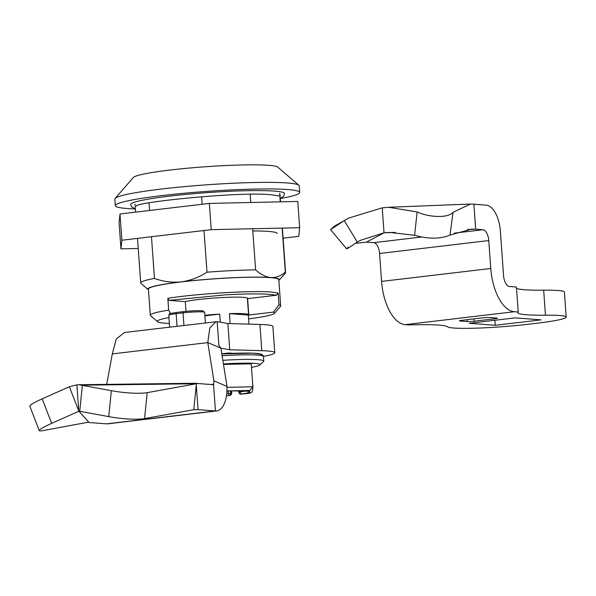 <?xml version="1.0" encoding="UTF-8"?>
<svg xmlns="http://www.w3.org/2000/svg" width="596" height="596" viewBox="0 0 596 596"><rect width="100%" height="100%" fill="white"/><g stroke="black" fill="none" stroke-linecap="round" stroke-linejoin="round"><path stroke-width="0.89" d="M276.097 295.095L269.66 294.409C265.578 293.992 256.287 293.612 238.549 294.215L225.318 294.849L168.973 300.377L167.819 298.328C195.86 293.731 252.115 290.327 271.396 292.062L278.153 293.031L276.41 295.184M299.684 192.426L299.214 185.863A92.425 7.666 175.9 0 0 298.849 185.252L277.758 167.111A72.615 6.027 175.9 0 0 268.669 165.323A72.615 6.027 175.9 0 0 189.908 168.005A72.615 6.027 175.9 0 0 133.4 177.459L115.117 198.423A92.425 7.666 175.9 0 0 114.842 199.079L115.311 205.642A92.425 7.666 -4.1 0 1 183.769 193.298A92.425 7.666 -4.1 0 1 287.741 189.535A92.425 7.666 -4.1 0 1 299.684 192.426A92.425 7.666 -4.1 0 1 280.269 198.572M298.849 185.252A92.425 7.666 175.9 0 0 287.272 182.979A92.425 7.666 175.9 0 0 187.032 186.392A92.425 7.666 175.9 0 0 115.117 198.423M135.404 208.958A92.425 7.666 -4.1 0 1 127.253 208.533A92.425 7.666 -4.1 0 1 115.311 205.642M148.478 289.783A66.014 5.476 -4.1 0 1 148.024 289.5L140.969 283.428A72.615 6.027 -4.1 0 1 140.708 282.973A72.615 6.027 -4.1 0 1 154.461 278.414C163.133 281.617 172.043 282.765 181.191 281.871C190.28 280.627 198.878 277.401 206.998 272.201A72.615 6.027 -4.1 0 1 255.61 269.861C260.638 274.413 265.749 276.984 270.927 277.557C276.06 277.781 280.858 275.97 285.313 272.126A72.615 6.027 -4.1 0 1 285.573 272.588A72.615 6.027 -4.1 0 1 285.357 273.11L279.263 280.09A66.014 5.476 -4.1 0 1 278.861 280.44M148.024 289.5A66.014 5.476 -4.1 0 1 181.191 281.871A66.014 5.476 -4.1 0 1 270.927 277.557A66.014 5.476 -4.1 0 1 279.263 280.09M285.313 272.126L282.161 228.097M280.276 201.85L279.673 193.387M250.193 194.341L250.782 202.498M252.659 228.745L255.61 269.861M206.998 272.201L204.011 230.51M202.126 204.264L201.582 196.695M149.045 202.871L149.596 210.485M151.473 236.731L154.461 278.414M169.376 323.434A58.758 4.872 -4.1 0 1 164.95 323.188A58.758 4.872 -4.1 0 1 157.59 321.743L150.564 315.694A65.359 5.424 -4.1 0 1 150.304 315.262A65.359 5.424 -4.1 0 1 168.668 310.144L170.545 313.466M157.59 321.743A58.758 4.872 -4.1 0 1 168.951 317.579M248.614 318.89A58.758 4.872 -4.1 0 0 274.398 313.369A58.758 4.872 -4.1 0 0 273.467 312.11L278.995 304.839A65.359 5.424 -4.1 0 1 280.686 305.919L278.801 279.666A65.359 5.424 175.9 0 0 270.361 277.624A65.359 5.424 175.9 0 0 196.836 280.284A65.359 5.424 175.9 0 0 148.426 289.015L150.304 315.262M273.467 312.11L248.785 315.031L247.608 298.626A33.011 2.742 175.9 0 0 247.713 298.387A33.011 2.742 175.9 0 0 243.451 297.352A33.011 2.742 175.9 0 0 213.919 298.067A33.011 2.742 175.9 0 0 185.311 301.621L186.012 311.343M248.353 315.336A33.011 2.742 175.9 0 0 248.785 315.031M280.686 305.919A65.359 5.424 -4.1 0 1 280.493 306.381L274.398 313.369M167.819 298.328L168.668 310.144M247.608 298.626L276.499 295.214M278.995 304.839L278.153 293.031M168.973 300.377L185.311 301.621M248.986 324.12L248.338 315.068L229.438 313.623L230.145 323.576M204.89 315.843L219.708 314.092A32.676 2.712 -4.1 0 0 204.845 315.291M220.289 322.175L219.708 314.092M229.438 313.623A32.676 2.712 -4.1 0 1 244.33 313.705A32.676 2.712 -4.1 0 1 248.554 314.725A32.676 2.712 -4.1 0 1 248.338 315.068M252.816 230.957A66.976 5.558 -4.1 0 1 277.11 233.498M299.661 227.709L297.784 201.463L209.345 203.407L211.23 229.661L299.661 227.709L298.745 236.336L283.107 238.184M138.235 248.48L120.958 248.86L121.875 240.233L119.997 213.986L209.345 203.407M121.875 240.233L211.23 229.661M119.997 213.986L119.081 222.606L120.958 248.86M196.248 383.243L78.769 384.725L111.363 390.678A26.41 4.172 -174.2 0 0 147.205 392.652L196.389 383.742L196.166 383.384M78.769 384.725L76.884 384.882L78.769 411.128L108.733 416.619A26.41 4.172 5.8 0 0 144.575 418.601L193.76 409.683L196.389 383.742L82.36 385.18L79.737 411.121M88.767 422.11L42.517 430.677A26.41 2.6 -21.1 0 1 39.284 430.64A26.41 2.6 -21.1 0 1 51.673 423.376L78.851 411.225L89.139 422.519L106.535 423.845A27.066 13.134 83.3 0 0 107.794 423.823L216.698 410.935A27.066 13.134 -96.7 0 1 215.447 410.957L213.562 384.711L213.897 380.859L226.987 386.394L220.893 348.139L207.795 342.611L213.897 380.859M226.987 386.394L226.934 389.724A27.066 13.134 -96.7 0 1 216.698 410.935M196.33 383.399L213.562 384.711M196.263 384.666L198.051 409.631L215.447 410.957L106.535 423.845M193.76 409.683L198.051 409.631M106.706 384.368L112.301 353.912L116.272 339.012L124.512 332.464L217.175 321.624L218.881 345.419M78.754 410.979L69.367 386.715L42.189 398.866A26.41 2.6 158.9 0 0 29.8 406.129L39.284 430.64M112.301 353.912L207.795 342.611L209.799 327.942L216.065 321.631M76.884 384.882L69.367 386.715M274.771 352.72L272.894 326.474A56.113 4.656 175.9 0 0 259.916 324.44L227.873 323.509L229.751 349.763L261.793 350.686A56.113 4.656 -4.1 0 1 274.771 352.72A56.113 4.656 -4.1 0 1 263.447 356.371M233.558 353.339L228.886 352.988L221.794 353.823M227.873 323.509L217.175 321.624M220.9 348.198L229.751 349.763M222.837 360.334A44.558 3.695 -4.1 0 1 263.79 361.094A44.558 3.695 -4.1 0 1 263.588 361.489L259.804 365.02A40.521 3.36 -4.1 0 1 251.497 367.36M223.411 363.933A40.521 3.36 -4.1 0 1 259.804 365.02M226.972 387.355L252.89 386.782L251.244 363.813L223.485 364.424M230.361 390.931L230.533 393.382A1.982 1.721 94.4 0 1 228.961 395.55L228.29 393.464L230.905 393.412A1.319 0.641 -96.7 0 0 231.464 392.146L231.375 390.894M231.464 392.146L231.717 392.205C231.948 393.963 231.203 395.081 229.482 395.58A3.3 1.602 -96.7 0 1 229.333 395.58L226.458 395.781M226.726 393.606L228.29 393.464L228.119 391.043M240.888 394.135A1.982 1.721 -85.6 0 0 241.365 394.157L249.836 393.166L241.522 394.157A3.3 1.602 83.3 0 0 241.671 394.12M247.847 391.103L249.657 392.019L249.53 393.189C251.49 392.935 252.503 391.818 252.57 389.836M238.765 390.708L238.877 392.302L239.488 392.138L241.365 394.157A3.3 1.602 83.3 0 0 241.522 394.157L240.702 394.135A1.982 1.721 94.4 0 0 240.985 394.127M226.897 391.103L233.572 390.812M237.566 390.715L226.905 390.961M252.89 386.782L249.821 390.454L249.694 391.617L248.346 391.222M249.821 390.454L237.841 390.715C244.911 390.648 248.867 390.954 249.702 391.624L249.657 392.019C248.919 392.66 246.036 393.36 240.993 394.127M247.869 390.693L248.428 391.259L231.606 390.887L231.717 392.205M239.391 390.708L239.488 392.138L245.902 390.879M280.262 198.505L283.726 196.106L284.471 193.506A77.137 6.4 -4.1 0 0 274.503 191.1A77.137 6.4 175.9 0 0 187.733 194.229A77.137 6.4 175.9 0 0 130.599 204.54L131.679 206.976L135.396 208.868M357.302 242.073L344.242 220.58L348.645 218.091L382.237 207.84L384.033 232.835L360.409 240.322L357.302 242.073C347.498 248.77 344.51 250.447 348.34 247.109M344.242 220.58L330.594 229.646L334.095 226.383L348.645 218.091M355.127 243.421L366.48 242.125L373.685 242.676A10.482 5.088 83.3 0 1 379.577 253.486L381.582 281.401L490.776 268.483L488.772 240.56L379.577 253.486M467.249 321.557A5.029 0.417 -4.1 0 0 474.088 321.229L494.903 318.763A5.029 0.417 -4.1 0 0 497.451 318.219A5.029 0.417 -4.1 0 0 496.803 318.063L489.644 317.512A5.029 0.417 -4.1 0 0 482.805 317.839L461.982 320.305A5.029 0.417 -4.1 0 0 459.434 320.857A5.029 0.417 -4.1 0 0 460.09 321.013L467.249 321.557L467.115 319.702M381.582 281.401A41.921 20.346 -96.7 0 0 389.724 311.328A41.921 20.346 -96.7 0 0 405.153 324.641L409.005 324.939A67.072 5.565 -4.1 0 1 447.544 326.779A50.302 4.172 175.9 0 0 482.38 327.927A57.514 4.775 175.9 0 0 527.952 324.291L537.272 323.188A57.514 4.775 175.9 0 0 564.829 318.175A50.302 4.172 175.9 0 0 566.2 317.079A50.302 4.172 175.9 0 0 545.459 315.187A67.072 5.565 -4.1 0 1 517.812 312.676A67.072 5.565 -4.1 0 1 518.2 312.013L516.404 287.011L509.461 286.482A10.482 5.088 -96.7 0 1 505.609 283.152A10.482 5.088 -96.7 0 1 503.568 275.672L500.372 231.084A25.151 12.211 83.3 0 0 486.232 205.143L473.88 204.205L475.675 229.207L482.879 229.751A10.482 5.088 -96.7 0 1 488.772 240.56M516.494 288.27A67.072 5.565 175.9 0 0 543.671 290.192A50.302 4.172 -4.1 0 1 564.405 292.077L566.2 317.079M528.116 318.86L515.153 317.877L469.29 323.3L495.224 325.282L541.086 319.851L528.116 318.86M494.866 320.275L495.224 325.282M518.2 312.013L514.341 311.723A41.921 20.346 83.3 0 1 498.912 298.402A41.921 20.346 83.3 0 1 490.776 268.483M382.237 207.84L388.659 207.281L417.133 211.952L414.6 235.293L389.657 232.418L384.033 232.835L366.48 242.125M414.6 235.293C428.68 239.16 440.481 239.093 450.01 235.077L471.458 229.169L475.675 229.207L467.257 229.535M473.88 204.205L470.46 204.041L453.042 212.31C448.043 218.516 428.368 217.257 417.133 211.952M108.733 416.619L111.363 390.678M147.205 392.652L144.575 418.601M211.073 384.517L213.845 384.189M42.189 398.866L51.673 423.376M201.403 311.857A13.201 1.095 175.9 0 0 199.459 310.665A13.201 1.095 175.9 0 0 183.575 311.611A1.319 0.641 -96.7 0 0 183.516 311.611C192.977 310.658 199.481 310.419 203.027 310.911L204.637 312.379A14.52 1.207 175.9 0 0 183.024 312.87A1.319 0.641 -96.7 0 1 183.516 311.611L176.639 312.423A1.319 0.641 83.3 0 0 176.14 313.69A14.52 1.207 175.9 0 0 168.787 315.269C170.016 313.168 167.26 314.092 176.639 312.423A1.319 0.641 83.3 0 1 176.699 312.423L183.456 311.626M183.926 325.438L183.024 312.87L176.14 313.69L177.042 326.25M261.793 350.686L259.916 324.44M260.586 355.417A42.584 3.531 175.9 0 0 221.824 353.972L252.928 353.16L261.54 354.24L263.074 355.387L263.462 356.497A44.558 3.695 175.9 0 0 222.107 355.767M229.482 395.58L229.333 395.58A1.982 1.721 -85.6 0 0 230.905 393.412M460.09 321.013L460.06 320.603M543.671 290.192L545.459 315.187M474.088 321.229L473.917 318.897M494.844 317.914L494.903 318.763M405.153 324.641L514.341 311.723M482.879 229.751L454.264 233.14M421.864 236.97L373.685 242.676M384.033 232.835L395.29 232.388M453.042 212.31L450.01 235.077M279.934 193.842L280.507 201.843M282.385 228.089L285.573 272.588M135.069 204.227L135.635 212.131M137.512 238.385L140.708 282.973M247.355 298.022L248.554 314.725M220.803 348.101L218.881 345.389M168.787 315.269L169.636 327.13M204.637 312.379L205.389 322.898M263.462 356.497L263.79 361.094M238.877 392.302A1.982 1.982 0 0 0 240.702 394.135M252.555 390.417L252.883 387.363M136.499 206.156C132.111 202.618 241.171 191.167 271.336 194.788L278.861 195.95M346.656 248.852L330.594 229.646M470.46 204.041L388.659 207.281"/></g></svg>
